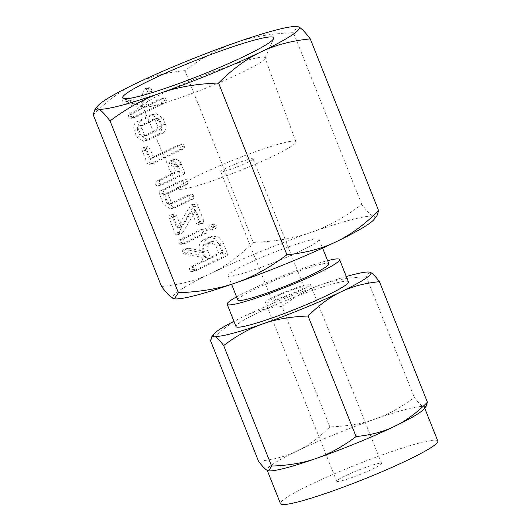<?xml version="1.0" encoding="UTF-8"?>
<svg xmlns="http://www.w3.org/2000/svg" width="531" height="531" viewBox="0 0 531 531"><rect width="100%" height="100%" fill="white"/><g stroke="black" fill="none" stroke-linecap="round" stroke-linejoin="round"><path stroke-width="0.4" stroke-dasharray="2.65 1.99" d="M209.148 228.569L211.484 229.79L212.281 227.056L209.672 225.25C208.729 226.06 208.55 227.168 209.148 228.569L213.535 227.454L215.871 228.675L211.165 229.903L215.871 228.675L216.668 225.947L212.281 227.056M216.668 225.947L214.239 224.082L209.672 225.25L214.066 224.135C213.117 224.952 212.938 226.053 213.535 227.454M202.079 234.317L202.862 231.549C202.284 230.149 201.422 229.558 200.267 229.777L179.491 239.773L178.701 240.795L178.894 243.085L179.77 244.233L181.297 244.313L202.079 234.317L206.466 233.202L207.249 230.441L202.862 231.549M207.249 230.441C206.678 229.04 205.809 228.443 204.661 228.662L200.267 229.777L204.661 228.662L183.879 238.665L179.491 239.773M183.879 238.665L183.089 239.687L183.281 241.97L184.157 243.125L185.684 243.205L180.912 244.452L185.684 243.205L206.466 233.202M193.457 206.917C192.985 205.358 192.162 204.674 190.987 204.866L176.81 228.111L172.409 217.053L169.801 215.201C168.865 216.031 168.685 217.152 169.27 218.56L175.117 233.248C175.582 234.576 176.332 235.074 177.361 234.735L191.538 211.491L196.165 223.113L197.22 224.401L198.548 224.401L199.304 221.606L193.457 206.917L197.851 205.809C197.373 204.249 196.55 203.565 195.381 203.751L190.987 204.866L195.667 203.652L194.678 204.462L190.284 205.57M194.678 204.462L181.197 227.002L176.796 215.944L174.354 214.033L169.801 215.201L174.188 214.086C173.252 214.922 173.079 216.044 173.657 217.451L169.27 218.56M173.657 217.451L179.505 232.133C179.969 233.461 180.719 233.959 181.748 233.627L177.009 234.855L181.748 233.627L182.604 232.79L178.217 233.899M182.604 232.79L195.932 210.376L200.559 222.004L201.614 223.292L202.935 223.292L198.229 224.507L202.935 223.292L203.692 220.498L199.304 221.606M183.779 182.598C183.195 181.197 182.319 180.606 181.151 180.812L160.183 190.908C159.108 191.645 158.915 192.766 159.605 194.28L163.694 204.548L170.431 208.869L188.83 200.114L189.653 197.353C189.063 195.946 188.186 195.355 187.018 195.574L168.958 204.209L173.863 202.908L169.469 204.017L166.847 203.088L163.515 194.711L182.949 185.359L183.779 182.598L188.166 181.483C187.582 180.082 186.706 179.491 185.545 179.704L181.151 180.812L185.79 179.617L164.57 189.793L160.183 190.908M164.57 189.793C163.495 190.529 163.309 191.658 163.999 193.171L168.081 203.439L174.818 207.76L193.218 198.999L194.041 196.238C193.45 194.837 192.574 194.246 191.406 194.465L187.018 195.574L191.406 194.465L173.863 202.908L171.234 201.972L166.847 203.088M179.916 172.887L176.969 165.486C175.602 162.267 173.491 160.561 170.63 160.369L169.223 161.902L169.528 163.946L173.863 167.059L175.788 171.898L156.353 181.257L155.43 182.598L155.749 184.589L156.612 185.724L158.152 185.797L179.12 175.708C180.168 175.177 180.434 174.234 179.916 172.887L184.303 171.772L181.363 164.378L176.969 165.486M181.363 164.378C179.989 161.159 177.878 159.453 175.018 159.26L173.61 160.793L173.916 162.831L178.25 165.951L180.175 170.79L160.74 180.142L159.824 181.483L160.136 183.474L160.999 184.615L162.539 184.688L157.76 185.936L162.539 184.688L183.507 174.599L179.12 175.708M145.574 149.629L142.958 147.757C142.023 148.594 141.85 149.715 142.434 151.129L147.14 162.957C147.691 164.291 148.494 164.716 149.563 164.232L179.617 149.769L180.427 147.014C179.843 145.613 178.967 145.023 177.799 145.235L149.284 158.955L145.574 149.629L149.961 148.514L147.352 146.642L142.958 147.757L147.352 146.642C146.417 147.479 146.237 148.607 146.821 150.014L142.434 151.129M146.821 150.014L151.534 161.849C152.078 163.176 152.888 163.601 153.95 163.123L149.098 164.404L153.95 163.123L184.005 148.66L179.617 149.769M184.005 148.66L184.815 145.899C184.23 144.505 183.354 143.908 182.193 144.12L177.799 145.235L182.193 144.12L153.678 157.846L149.284 158.955M158.669 119.495L151.72 114.63L136.806 121.685C133.785 123.756 133.009 126.902 134.482 131.137L136.819 137.011L143.556 141.326L158.457 134.257C161.378 132.358 162.227 129.398 161.006 125.369L158.669 119.495L163.057 118.386L156.107 113.521L150.777 114.961M93.204 114.756C107.242 100.797 121.334 90.443 135.485 83.706C149.556 76.856 166.037 72.495 184.914 70.623C201.972 57.773 218.865 48.454 235.605 42.666C252.265 36.772 271.547 33.446 293.451 32.69L297.433 26.583M376.977 215.772L373.778 216.515C371.215 215.626 367.22 211.59 361.79 204.422C344.738 217.279 327.839 226.591 311.1 232.379C294.44 238.273 275.158 241.598 253.26 242.362L184.914 70.623M253.26 242.362C239.222 256.32 225.131 266.675 210.98 273.412C196.908 280.262 180.427 284.623 161.55 286.494M144.412 88.836L139.48 102.815L124.227 98.932L123.424 99.012L122.641 100.379L122.933 102.45L124.519 103.777L138.518 106.857L136.918 110.129L129.358 113.767L128.442 115.108L128.761 117.099L129.624 118.24L131.164 118.313L161.311 103.804L162.134 101.043C161.55 99.642 160.674 99.051 159.512 99.257L140.921 108.205L147.16 92.467L147.127 90.682C146.516 89.281 145.613 88.664 144.412 88.836L149.019 87.655L144.412 88.836M165.699 102.689L166.522 99.928C165.938 98.534 165.061 97.936 163.9 98.149L145.315 107.096L151.554 91.359L151.514 89.566C150.904 88.166 150.001 87.555 148.806 87.721L143.868 101.7L127.812 97.903L127.028 99.27L127.321 101.341L128.907 102.669L142.905 105.749L141.306 109.021L133.752 112.658L132.83 113.999L133.148 115.99L134.011 117.125L135.551 117.198L130.772 118.453L135.551 117.198L165.699 102.689L161.311 103.804M159.758 99.171L164.152 98.062L159.758 99.171M203.327 239.8C199.145 242.733 198.07 247.161 200.087 253.088L199.782 252.325L184.35 249.378L183.348 249.411L182.511 250.791L182.783 252.856L183.945 253.964L201.753 257.269L203.174 260.834L190.377 266.993L189.434 268.334L189.746 270.345L190.609 271.48L192.136 271.56L222.19 257.097C223.232 256.566 223.498 255.637 222.987 254.303L218.925 244.094L214.776 238.592L208.955 237.218L203.327 239.8L207.714 238.691C203.532 241.618 202.457 246.045 204.475 251.973L200.087 253.088M204.475 251.973L204.176 251.209L188.737 248.262L183.348 249.411L187.735 248.302L186.899 249.676L182.511 250.791M186.899 249.676L187.171 251.747L188.332 252.856L206.141 256.161L207.561 259.725L194.771 265.885L193.828 267.226L194.134 269.23L195.003 270.365L196.523 270.445L191.751 271.693L196.523 270.445L226.578 255.982L222.19 257.097M155.829 105.271A65.804 6.312 -21.7 0 0 222.224 81.402A65.804 6.312 -21.7 0 0 264.942 58.503A65.804 6.312 -21.7 0 0 265.009 57.839A65.804 6.312 -21.7 0 0 251.893 59.041A65.804 6.312 -21.7 0 0 182.631 84.15A65.804 6.312 -21.7 0 0 142.72 106.505A65.804 6.312 -21.7 0 0 143.224 106.943A65.804 6.312 -21.7 0 0 155.829 105.271M361.79 204.422L293.451 32.69M190.563 187.523A63.501 6.093 -21.7 0 0 257.263 163.349A63.501 6.093 -21.7 0 0 295.92 141.75A63.501 6.093 -21.7 0 0 283.262 142.905A63.501 6.093 -21.7 0 0 216.422 167.139A63.501 6.093 -21.7 0 0 177.918 188.704A63.501 6.093 -21.7 0 0 190.563 187.523M174.619 298.84A108.815 10.434 158.3 0 1 173.537 298.588A108.815 10.434 158.3 0 1 210.98 273.412A108.815 10.434 158.3 0 1 311.1 232.379A108.815 10.434 158.3 0 1 353.082 219.33A108.815 10.434 158.3 0 1 373.778 216.515A108.815 10.434 158.3 0 1 373.983 219.502M224.228 171.314A17.37 1.666 -21.7 0 0 242.494 164.696A17.37 1.666 -21.7 0 0 253.055 158.789A17.37 1.666 -21.7 0 0 249.59 159.108A17.37 1.666 -21.7 0 0 231.324 165.732A17.37 1.666 -21.7 0 0 220.77 171.639A17.37 1.666 -21.7 0 0 224.228 171.314M309.4 240.351A48.965 4.699 -21.7 0 0 257.913 259.009A48.965 4.699 -21.7 0 0 228.157 275.655A48.965 4.699 -21.7 0 0 237.915 274.753A48.965 4.699 -21.7 0 0 289.402 256.088A48.965 4.699 -21.7 0 0 319.151 239.441A48.965 4.699 -21.7 0 0 309.4 240.351M300.586 287.244A17.37 1.666 158.3 0 1 304.044 286.926A17.37 1.666 158.3 0 1 293.49 292.833A17.37 1.666 158.3 0 1 275.224 299.451A17.37 1.666 158.3 0 1 271.759 299.776A17.37 1.666 158.3 0 1 282.319 293.869A17.37 1.666 158.3 0 1 300.586 287.244M237.848 300.008A48.965 4.699 158.3 0 1 267.604 283.368A48.965 4.699 158.3 0 1 319.091 264.703A48.965 4.699 158.3 0 1 328.848 263.801M305.531 284.868A24.154 2.316 -21.7 0 0 280.136 294.068A24.154 2.316 -21.7 0 0 265.46 302.278A24.154 2.316 -21.7 0 0 270.272 301.834A24.154 2.316 -21.7 0 0 295.667 292.627A24.154 2.316 -21.7 0 0 310.343 284.417A24.154 2.316 -21.7 0 0 305.531 284.868M236.594 296.849A60.481 5.801 158.3 0 1 327.494 260.661A60.481 5.801 158.3 0 1 327.587 260.635M341.506 480.834A24.154 2.316 -21.7 0 0 366.901 471.634A24.154 2.316 -21.7 0 0 381.577 463.417A24.154 2.316 -21.7 0 0 376.764 463.868A24.154 2.316 -21.7 0 0 351.369 473.068A24.154 2.316 -21.7 0 0 336.694 481.285A24.154 2.316 -21.7 0 0 341.506 480.834M426.134 406.222L423.645 406.792C421.647 406.102 418.541 402.963 414.319 397.387C401.078 407.377 387.929 414.625 374.886 419.138A84.655 8.118 158.3 0 1 407.542 408.983A84.655 8.118 158.3 0 1 423.645 406.792A84.655 8.118 158.3 0 1 424.408 407.416A84.655 8.118 158.3 0 1 423.811 409.116M348.416 281.842A60.481 5.801 -21.7 0 0 336.369 282.957A60.481 5.801 -21.7 0 0 272.775 306.009A60.481 5.801 -21.7 0 0 236.023 326.565M346.318 276.558A84.655 8.118 -21.7 0 0 321.355 284.623C334.377 280.01 349.378 277.428 366.357 276.857L369.457 272.104M366.357 276.857L414.319 397.387M437.796 441.049A84.655 8.118 -21.7 0 0 420.93 442.615A84.655 8.118 -21.7 0 0 331.915 474.873A84.655 8.118 -21.7 0 0 280.481 503.653M374.886 419.138C361.863 423.745 346.862 426.333 329.884 426.904C318.978 437.75 308.013 445.808 296.988 451.065A84.655 8.118 158.3 0 1 374.886 419.138M281.921 306.367C295.163 296.384 308.312 289.136 321.355 284.623A84.655 8.118 -21.7 0 0 243.457 316.549C254.462 311.193 267.279 307.801 281.921 306.367L329.884 426.904M210.568 340.71C221.473 329.857 232.432 321.806 243.457 316.549A84.655 8.118 -21.7 0 0 233.925 321.288M268.699 470.844A84.655 8.118 158.3 0 1 267.856 470.645A84.655 8.118 158.3 0 1 267.093 470.021A84.655 8.118 158.3 0 1 296.988 451.065C285.99 456.421 273.173 459.813 258.531 461.24M148.6 88.319L144.213 89.427M143.868 101.7L139.48 102.815M128.615 97.823L124.227 98.932M127.812 97.903L123.424 99.012M127.028 99.27L122.641 100.379M127.321 101.341L122.933 102.45M128.907 102.669L124.519 103.777M142.905 105.749L138.518 106.857M141.306 109.021L136.918 110.129M133.752 112.658L129.358 113.767M132.83 113.999L128.442 115.108M133.148 115.99L128.761 117.099M134.011 117.125L129.624 118.24M166.522 99.928L162.134 101.043M145.315 107.096L140.921 108.205M151.554 91.359L147.16 92.467M151.514 89.566L147.127 90.682M155.165 113.846L141.193 120.57L136.806 121.685M141.193 120.57C138.173 122.641 137.403 125.794 138.87 130.029L134.482 131.137M138.87 130.029L141.206 135.896L136.819 137.011M141.206 135.896L147.943 140.217L148.872 139.865L144.485 140.981M148.872 139.865L162.844 133.148L158.457 134.257M162.844 133.148C165.772 131.25 166.621 128.283 165.393 124.254L161.006 125.369M165.393 124.254L163.057 118.386M144.359 134.436L141.989 128.475C141.505 126.949 141.817 125.84 142.932 125.143L157.422 118.221L152.649 119.468C153.864 119.05 154.82 119.548 155.517 120.962L157.886 126.922L156.718 129.683L142.082 136.666L146.994 135.359C145.959 135.883 145.082 135.571 144.359 134.436L139.972 135.544L137.595 129.584C137.117 128.057 137.429 126.949 138.545 126.259L152.649 119.468L157.043 118.353C158.258 117.935 159.207 118.44 159.904 119.853L162.274 125.807L161.105 128.568L146.994 135.359L142.607 136.474C141.571 136.991 140.688 136.686 139.972 135.544M141.989 128.475L137.595 129.584M142.932 125.143L138.545 126.259M161.105 128.568L156.718 129.683M162.274 125.807L157.886 126.922M159.904 119.853L155.517 120.962M151.534 161.849L147.14 162.957M184.815 145.899L180.427 147.014M153.678 157.846L149.961 148.514M175.018 159.26L170.63 160.369M174.473 159.373L170.086 160.488M173.61 160.793L169.223 161.902M173.916 162.831L169.528 163.946M175.768 164.218L171.38 165.327M178.25 165.951L173.863 167.059M180.175 170.79L175.788 171.898M160.74 180.142L156.353 181.257M159.824 181.483L155.43 182.598M160.136 183.474L155.749 184.589M160.999 184.615L156.612 185.724M183.507 174.599C184.556 174.062 184.821 173.119 184.303 171.772M163.999 193.171L159.605 194.28M168.081 203.439L163.694 204.548M175.754 207.409L171.36 208.517M193.218 198.999L188.83 200.114M194.041 196.238L189.653 197.353M171.234 201.972L167.902 193.603L163.515 194.711M167.902 193.603L187.343 184.25L182.949 185.359M187.343 184.25L188.166 181.483M181.197 227.002L176.81 228.111M176.796 215.944L172.409 217.053M179.505 232.133L175.117 233.248M195.932 210.376L191.538 211.491M200.559 222.004L196.165 223.113M201.614 223.292L197.22 224.401M203.692 220.498L197.851 205.809M183.089 239.687L178.701 240.795M183.281 241.97L178.894 243.085M184.157 243.125L179.77 244.233M204.176 251.209L199.782 252.325M188.737 248.262L184.35 249.378M187.171 251.747L182.783 252.856M187.742 252.63L183.354 253.745M188.332 252.856L183.945 253.964M206.141 256.161L201.753 257.269M207.561 259.725L203.174 260.834M194.771 265.885L190.377 266.993M193.828 267.226L189.434 268.334M194.134 269.23L189.746 270.345M195.003 270.365L190.609 271.48M226.578 255.982C227.62 255.457 227.885 254.528 227.381 253.187L222.987 254.303M227.381 253.187L223.319 242.986L218.925 244.094M223.319 242.986L219.164 237.483L213.343 236.109L207.813 237.642M212.201 236.527L207.714 238.691M220.179 244.486L223.239 252.179L210.701 258.219L207.634 250.519C206.546 247.22 207.17 244.791 209.519 243.231L214.756 240.808L220.179 244.486L215.785 245.594L218.852 253.294L206.307 259.327L203.247 251.628C202.152 248.329 202.782 245.899 205.132 244.34L210.369 241.917L215.785 245.594M223.239 252.179L218.852 253.294M210.701 258.219L206.307 259.327M214.006 241.067L209.619 242.182M209.519 243.231L205.132 244.34M207.634 250.519L203.247 251.628M264.942 58.503L273.618 38.617M143.224 106.943L123.258 98.454M295.92 141.75L265.009 57.839M177.918 188.704L142.72 106.505M304.044 286.926L253.055 158.789M271.759 299.776L220.77 171.639M228.157 275.655L231.602 284.317M319.151 239.441L322.602 248.103M381.577 463.417L310.343 284.417M336.694 481.285L265.46 302.278M424.661 408.054L424.408 407.416M267.232 470.36L267.093 470.021M143.556 141.326L147.943 140.217M151.72 114.63L156.107 113.521M170.431 208.869L174.818 207.76M208.955 237.218L213.343 236.109M210.369 241.917L214.756 240.808"/><path stroke-width="0.8" d="M174.387 298.807L178.37 292.7C200.233 291.944 219.515 288.618 236.209 282.718A108.815 10.434 158.3 0 1 194.233 295.774A108.815 10.434 158.3 0 1 174.619 298.84L173.537 298.588C170.969 297.685 166.973 293.656 161.55 286.494L93.204 114.756L94.843 109.612L98.043 108.875A108.815 10.434 -21.7 0 0 118.738 106.061A108.815 10.434 -21.7 0 0 160.714 93.005A108.815 10.434 -21.7 0 0 260.834 51.972A108.815 10.434 -21.7 0 0 298.283 26.802A108.815 10.434 -21.7 0 0 297.201 26.55A108.815 10.434 -21.7 0 0 277.587 29.617A108.815 10.434 -21.7 0 0 235.605 42.666A108.815 10.434 -21.7 0 0 135.485 83.706A108.815 10.434 -21.7 0 0 97.83 105.888A108.815 10.434 -21.7 0 0 98.043 108.875C100.605 109.771 104.6 113.8 110.03 120.962C127.108 108.098 144.007 98.779 160.714 93.005C177.407 87.111 196.689 83.785 218.56 83.028C232.618 69.05 246.716 58.695 260.834 51.972C274.939 45.115 291.419 40.761 310.27 38.889C304.84 31.727 300.845 27.692 298.283 26.802L297.201 26.55M257.495 39.281A81.289 7.799 -21.7 0 0 168.632 71.745A81.289 7.799 -21.7 0 0 123.258 98.454A81.289 7.799 -21.7 0 0 138.823 96.39A81.289 7.799 -21.7 0 0 220.85 66.906A81.289 7.799 -21.7 0 0 273.618 38.617A81.289 7.799 -21.7 0 0 257.495 39.281M286.899 254.767C305.75 252.902 322.231 248.541 336.329 241.685A108.815 10.434 158.3 0 1 236.209 282.718C252.922 276.95 269.814 267.631 286.899 254.767L218.56 83.028M378.61 210.628L376.977 215.772L373.983 219.502A108.815 10.434 158.3 0 1 336.329 241.685C350.453 234.961 364.545 224.606 378.61 210.628L310.27 38.889M178.37 292.7L110.03 120.962M322.602 248.103L328.848 263.801A48.965 4.699 158.3 0 1 299.092 280.448A48.965 4.699 158.3 0 1 247.605 299.106A48.965 4.699 158.3 0 1 237.848 300.008L231.602 284.317M327.587 260.635A60.481 5.801 158.3 0 1 339.548 259.54A60.481 5.801 158.3 0 1 302.796 280.102A60.481 5.801 158.3 0 1 239.202 303.155A60.481 5.801 158.3 0 1 227.149 304.27A60.481 5.801 158.3 0 1 236.594 296.849M227.149 304.27L236.023 326.565A60.481 5.801 -21.7 0 0 248.077 325.45A60.481 5.801 -21.7 0 0 311.67 302.398A60.481 5.801 -21.7 0 0 348.416 281.842L339.548 259.54M369.277 272.078L370.114 272.277A84.655 8.118 -21.7 0 0 369.277 272.078A84.655 8.118 -21.7 0 0 354.011 274.467A84.655 8.118 -21.7 0 0 346.318 276.558M370.114 272.277C372.118 272.974 375.225 276.107 379.446 281.682C364.797 283.129 351.98 286.521 340.982 291.858A84.655 8.118 -21.7 0 0 370.114 272.277M427.409 402.213L426.134 406.222L423.811 409.116A84.655 8.118 158.3 0 1 394.513 426.38C405.558 421.123 416.523 413.072 427.409 402.213L379.446 281.682M267.232 470.36L280.481 503.653A84.655 8.118 -21.7 0 0 297.347 502.087A84.655 8.118 -21.7 0 0 386.356 469.829A84.655 8.118 -21.7 0 0 437.796 441.049L424.661 408.054M394.513 426.38A84.655 8.118 158.3 0 1 316.622 458.306A84.655 8.118 158.3 0 1 283.959 468.461A84.655 8.118 158.3 0 1 268.699 470.844L271.62 466.065C288.605 465.488 303.606 462.899 316.622 458.306C329.685 453.793 342.827 446.544 356.055 436.555C370.704 435.108 383.521 431.716 394.513 426.38M233.925 321.288A84.655 8.118 -21.7 0 0 214.166 333.807A84.655 8.118 -21.7 0 0 214.325 336.13A84.655 8.118 -21.7 0 0 230.427 333.939A84.655 8.118 -21.7 0 0 263.091 323.784A84.655 8.118 -21.7 0 0 340.982 291.858C329.943 297.114 318.978 305.166 308.093 316.025C291.101 316.602 276.1 319.191 263.091 323.784C250.028 328.291 236.879 335.546 223.651 345.535C219.436 339.966 216.329 336.833 214.325 336.13L211.836 336.707L210.568 340.71L258.531 461.24C262.745 466.809 265.852 469.942 267.856 470.645L268.52 470.818M308.093 316.025L356.055 436.555M223.651 345.535L271.62 466.065M97.83 105.888L94.843 109.612M214.166 333.807L211.836 336.707"/></g></svg>
